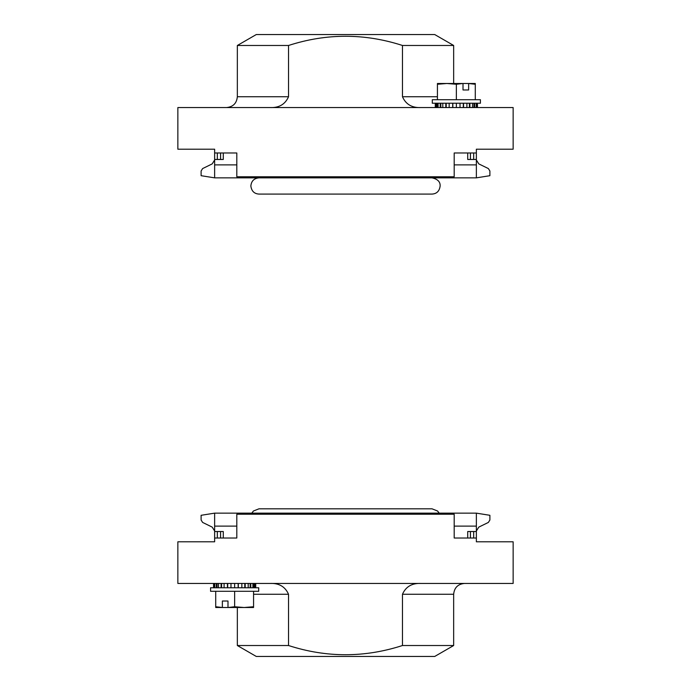 <?xml version="1.0" encoding="UTF-8"?>
<svg xmlns="http://www.w3.org/2000/svg" width="691" height="691" viewBox="0 0 691 691"><rect width="100%" height="100%" fill="white"/><g stroke="black" fill="none" stroke-linecap="round" stroke-linejoin="round"><path stroke-width="1.04" d="M222.502 607.51L215.713 607.51L215.713 606.741L222.502 607.51L253.571 607.51L253.571 591.289M228.125 607.51L234.638 606.741L234.638 591.289M234.638 606.741L244.104 607.51L253.571 606.741M227.987 607.441L227.987 601.023L222.364 601.023L222.364 607.441M215.713 606.741L215.713 591.289M214.633 541.804L214.633 538.021L236.806 538.021L236.806 514.225L454.194 514.225L454.194 538.021L476.367 538.021L476.367 541.804L513.145 541.804L513.145 583.446L177.855 583.446L177.855 541.804L214.633 541.804M454.194 526.119L476.367 526.119L476.367 513.145L214.633 513.145L214.633 538.021M476.367 526.119L476.367 538.021M214.633 526.119L236.806 526.119M214.633 531.526L217.337 531.526L217.337 538.021M223.279 538.021L223.279 531.526L217.337 531.526M476.367 531.526L470.424 531.526L470.424 538.021M467.721 538.021L467.721 531.526L470.424 531.526M214.633 513.145L201.107 515.305L201.107 520.003L202.627 522.431L212.197 527.103L214.633 530.99M476.367 513.145L489.893 515.305L489.893 520.003L488.373 522.431L478.803 527.103L476.367 530.99M464.473 583.446C457.9 584.085 454.298 587.687 453.659 594.26L402.473 594.26C405.816 586.642 412 583.04 421.018 583.446M269.982 583.446C278.991 583.031 285.176 586.633 288.527 594.26L288.527 645.524L237.341 645.524L237.341 607.51M402.473 594.26L402.473 645.524L453.659 645.524L453.659 594.26M453.659 645.524L434.725 656.45L256.275 656.45L237.341 645.524M288.527 645.524C326.489 657.797 364.468 657.797 402.473 645.524M255.73 587.773L255.73 583.446M213.545 587.773L213.545 583.446M213.873 587.773L213.873 583.446M214.668 587.773L214.668 583.446M214.823 587.773L214.823 583.446M216.378 587.773L216.378 583.446M217.078 587.773L217.078 583.446M218.486 587.773L218.486 583.446M221.085 587.773L221.085 583.446M221.604 587.773L221.604 583.446M224.091 587.773L224.091 583.446M227.425 587.773L227.425 583.446M227.702 587.773L227.702 583.446M230.975 587.773L230.975 583.446M234.638 587.773L234.638 583.446M238.162 587.773L238.162 583.446M238.3 587.773L238.3 583.446M241.85 587.773L241.85 583.446M244.778 587.773L244.778 583.446M245.184 587.773L245.184 583.446M248.199 587.773L248.199 583.446M250.177 587.773L250.177 583.446M250.798 587.773L250.798 583.446M252.906 587.773L252.906 583.446M253.692 587.773L253.692 583.446M254.461 587.773L254.461 583.446M255.411 587.773L255.411 583.446M210.574 587.773L258.702 587.773L258.702 591.289L210.574 591.289L210.574 587.773M222.364 601.023L227.987 601.023M468.498 83.49L475.287 83.49L475.287 84.259L468.498 83.49L437.429 83.49L437.429 99.711M462.875 83.49L456.362 84.259L456.362 99.711M456.362 84.259L446.896 83.49L437.429 84.259M463.013 83.559L463.013 89.977L468.636 89.977L468.636 83.559M475.287 84.259L475.287 99.711M476.367 149.196L476.367 152.979L454.194 152.979L454.194 176.775L236.806 176.775L236.806 152.979L214.633 152.979L214.633 149.196L177.855 149.196L177.855 107.554L513.145 107.554L513.145 149.196L476.367 149.196M236.806 164.881L214.633 164.881L214.633 177.855L476.367 177.855L476.367 152.979M214.633 164.881L214.633 152.979M476.367 164.881L454.194 164.881M476.367 159.474L473.663 159.474L473.663 152.979M467.721 152.979L467.721 159.474L473.663 159.474M214.633 159.474L220.576 159.474L220.576 152.979M223.279 152.979L223.279 159.474L220.576 159.474M476.367 177.855L489.893 175.695L489.893 170.997L488.373 168.569L478.803 163.897L476.367 160.01M214.633 177.855L201.107 175.695L201.107 170.997L202.627 168.569L212.197 163.897L214.633 160.01M226.527 107.554C233.1 106.915 236.702 103.313 237.341 96.74L288.527 96.74C285.184 104.358 279 107.96 269.982 107.554M421.018 107.554C412.009 107.969 405.824 104.367 402.473 96.74L402.473 45.476L453.659 45.476L453.659 83.49M288.527 96.74L288.527 45.476L237.341 45.476L237.341 96.74M237.341 45.476L256.275 34.55L434.725 34.55L453.659 45.476M402.473 45.476C364.511 33.203 326.532 33.203 288.527 45.476M435.27 103.227L435.27 107.554M477.455 103.227L477.455 107.554M477.127 103.227L477.127 107.554M476.332 103.227L476.332 107.554M476.177 103.227L476.177 107.554M474.622 103.227L474.622 107.554M473.922 103.227L473.922 107.554M472.514 103.227L472.514 107.554M469.915 103.227L469.915 107.554M469.396 103.227L469.396 107.554M466.909 103.227L466.909 107.554M463.575 103.227L463.575 107.554M463.298 103.227L463.298 107.554M460.025 103.227L460.025 107.554M456.362 103.227L456.362 107.554M452.838 103.227L452.838 107.554M452.7 103.227L452.7 107.554M449.15 103.227L449.15 107.554M446.222 103.227L446.222 107.554M445.816 103.227L445.816 107.554M442.801 103.227L442.801 107.554M440.823 103.227L440.823 107.554M440.202 103.227L440.202 107.554M438.094 103.227L438.094 107.554M437.308 103.227L437.308 107.554M436.539 103.227L436.539 107.554M435.589 103.227L435.589 107.554M480.426 103.227L432.298 103.227L432.298 99.711L480.426 99.711L480.426 103.227M468.636 89.977L463.013 89.977M220.576 531.526L220.576 538.021M473.663 531.526L473.663 538.021M288.527 594.26L253.571 594.26M470.424 159.474L470.424 152.979M217.337 159.474L217.337 152.979M402.473 96.74L437.429 96.74M251.8 513.145L253.424 511.012L258.978 508.818L432.022 508.818L437.576 511.012L439.2 513.145M432.022 177.855L432.022 177.855C437.619 179.064 440.322 181.768 440.141 185.965C439.476 191.079 436.772 193.782 432.022 194.085L258.978 194.085C254.228 193.782 251.524 191.079 250.859 185.965C251.343 181.042 254.046 178.338 258.978 177.855"/></g></svg>
